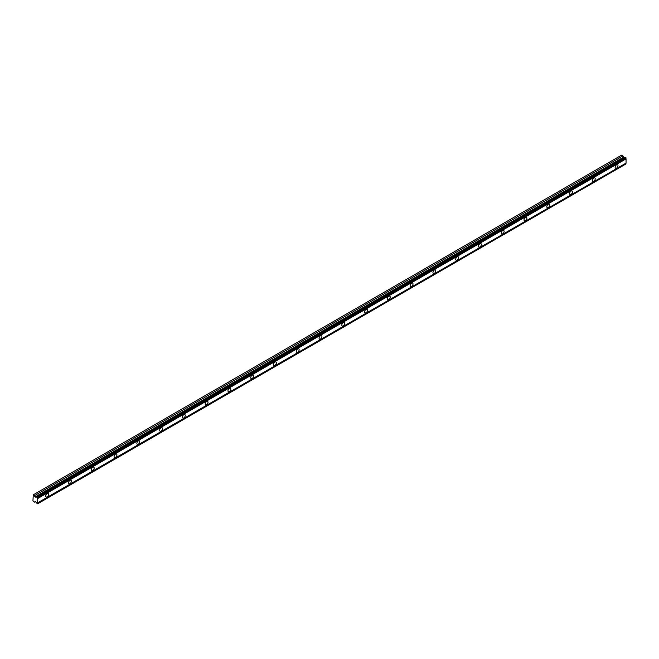 <?xml version="1.0" encoding="UTF-8"?>
<svg xmlns="http://www.w3.org/2000/svg" width="659" height="659" viewBox="0 0 659 659"><rect width="100%" height="100%" fill="white"/><g stroke="black" fill="none" stroke-linecap="round" stroke-linejoin="round"><path stroke-width="0.99" d="M616.56 168.103A2.01 1.161 120 0 0 617.878 166.332A2.01 1.161 120 0 0 617.565 164.717A2.01 1.161 120 0 0 616.56 164.816A2.01 1.161 120 0 0 615.242 166.595A2.01 1.161 120 0 0 615.555 168.21A2.01 1.161 120 0 0 616.56 168.103M47.184 496.837A2.01 1.161 120 0 0 48.502 495.057A2.01 1.161 120 0 0 48.189 493.443A2.01 1.161 120 0 0 47.184 493.542A2.01 1.161 120 0 0 45.866 495.321A2.01 1.161 120 0 0 46.179 496.935A2.01 1.161 120 0 0 47.184 496.837M69.961 483.681A2.01 1.161 120 0 0 71.271 481.91A2.01 1.161 120 0 0 70.966 480.296A2.01 1.161 120 0 0 69.961 480.395A2.01 1.161 120 0 0 68.643 482.174A2.01 1.161 120 0 0 68.956 483.78A2.01 1.161 120 0 0 69.961 483.681M92.738 470.534A2.01 1.161 120 0 0 94.048 468.763A2.01 1.161 120 0 0 93.743 467.149A2.01 1.161 120 0 0 92.738 467.247A2.01 1.161 120 0 0 91.42 469.019A2.01 1.161 120 0 0 91.725 470.633A2.01 1.161 120 0 0 92.738 470.534M115.506 457.387A2.01 1.161 120 0 0 116.824 455.608A2.01 1.161 120 0 0 116.519 454.002A2.01 1.161 120 0 0 115.506 454.1A2.01 1.161 120 0 0 114.196 455.871A2.01 1.161 120 0 0 114.501 457.486A2.01 1.161 120 0 0 115.506 457.387M138.283 444.24A2.01 1.161 120 0 0 139.601 442.461A2.01 1.161 120 0 0 139.288 440.846A2.01 1.161 120 0 0 138.283 440.945A2.01 1.161 120 0 0 136.973 442.724A2.01 1.161 120 0 0 137.278 444.339A2.01 1.161 120 0 0 138.283 444.24M161.06 431.085A2.01 1.161 120 0 0 162.378 429.314A2.01 1.161 120 0 0 162.065 427.699A2.01 1.161 120 0 0 161.06 427.798A2.01 1.161 120 0 0 159.742 429.577A2.01 1.161 120 0 0 160.055 431.184A2.01 1.161 120 0 0 161.06 431.085M183.836 417.938A2.01 1.161 120 0 0 185.146 416.167A2.01 1.161 120 0 0 184.841 414.552A2.01 1.161 120 0 0 183.836 414.651A2.01 1.161 120 0 0 182.518 416.422A2.01 1.161 120 0 0 182.831 418.037A2.01 1.161 120 0 0 183.836 417.938M206.613 404.791A2.01 1.161 120 0 0 207.923 403.011A2.01 1.161 120 0 0 207.618 401.405A2.01 1.161 120 0 0 206.613 401.504A2.01 1.161 120 0 0 205.295 403.275A2.01 1.161 120 0 0 205.6 404.89A2.01 1.161 120 0 0 206.613 404.791M229.381 391.644A2.01 1.161 120 0 0 230.699 389.864A2.01 1.161 120 0 0 230.395 388.25A2.01 1.161 120 0 0 229.381 388.357A2.01 1.161 120 0 0 228.072 390.128A2.01 1.161 120 0 0 228.376 391.743A2.01 1.161 120 0 0 229.381 391.644M252.158 378.488A2.01 1.161 120 0 0 253.476 376.717A2.01 1.161 120 0 0 253.163 375.103A2.01 1.161 120 0 0 252.158 375.202A2.01 1.161 120 0 0 250.848 376.981A2.01 1.161 120 0 0 251.153 378.587A2.01 1.161 120 0 0 252.158 378.488M274.935 365.341A2.01 1.161 120 0 0 276.253 363.57A2.01 1.161 120 0 0 275.94 361.956A2.01 1.161 120 0 0 274.935 362.055A2.01 1.161 120 0 0 273.617 363.826A2.01 1.161 120 0 0 273.93 365.44A2.01 1.161 120 0 0 274.935 365.341M297.711 352.194A2.01 1.161 120 0 0 299.021 350.423A2.01 1.161 120 0 0 298.716 348.809A2.01 1.161 120 0 0 297.711 348.908A2.01 1.161 120 0 0 296.393 350.679A2.01 1.161 120 0 0 296.707 352.293A2.01 1.161 120 0 0 297.711 352.194M320.488 339.047A2.01 1.161 120 0 0 321.798 337.268A2.01 1.161 120 0 0 321.493 335.653A2.01 1.161 120 0 0 320.488 335.761A2.01 1.161 120 0 0 319.17 337.532A2.01 1.161 120 0 0 319.475 339.146A2.01 1.161 120 0 0 320.488 339.047M343.257 325.892A2.01 1.161 120 0 0 344.575 324.121A2.01 1.161 120 0 0 344.27 322.506A2.01 1.161 120 0 0 343.257 322.605A2.01 1.161 120 0 0 341.947 324.385A2.01 1.161 120 0 0 342.252 325.991A2.01 1.161 120 0 0 343.257 325.892M366.033 312.745A2.01 1.161 120 0 0 367.351 310.974A2.01 1.161 120 0 0 367.038 309.359A2.01 1.161 120 0 0 366.033 309.458A2.01 1.161 120 0 0 364.724 311.229A2.01 1.161 120 0 0 365.028 312.844A2.01 1.161 120 0 0 366.033 312.745M388.81 299.598A2.01 1.161 120 0 0 390.128 297.827A2.01 1.161 120 0 0 389.815 296.212A2.01 1.161 120 0 0 388.81 296.311A2.01 1.161 120 0 0 387.492 298.082A2.01 1.161 120 0 0 387.805 299.697A2.01 1.161 120 0 0 388.81 299.598M411.587 286.451A2.01 1.161 120 0 0 412.896 284.672A2.01 1.161 120 0 0 412.592 283.057A2.01 1.161 120 0 0 411.587 283.164A2.01 1.161 120 0 0 410.269 284.935A2.01 1.161 120 0 0 410.582 286.55A2.01 1.161 120 0 0 411.587 286.451M434.363 273.296A2.01 1.161 120 0 0 435.673 271.524A2.01 1.161 120 0 0 435.368 269.91A2.01 1.161 120 0 0 434.363 270.009A2.01 1.161 120 0 0 433.045 271.788A2.01 1.161 120 0 0 433.35 273.394A2.01 1.161 120 0 0 434.363 273.296M457.132 260.148A2.01 1.161 120 0 0 458.45 258.377A2.01 1.161 120 0 0 458.145 256.763A2.01 1.161 120 0 0 457.132 256.862A2.01 1.161 120 0 0 455.822 258.633A2.01 1.161 120 0 0 456.127 260.247A2.01 1.161 120 0 0 457.132 260.148M479.909 247.001A2.01 1.161 120 0 0 481.227 245.23A2.01 1.161 120 0 0 480.913 243.616A2.01 1.161 120 0 0 479.909 243.715A2.01 1.161 120 0 0 478.599 245.486A2.01 1.161 120 0 0 478.904 247.1A2.01 1.161 120 0 0 479.909 247.001M502.685 233.854A2.01 1.161 120 0 0 504.003 232.075A2.01 1.161 120 0 0 503.69 230.461A2.01 1.161 120 0 0 502.685 230.568A2.01 1.161 120 0 0 501.367 232.339A2.01 1.161 120 0 0 501.68 233.953A2.01 1.161 120 0 0 502.685 233.854M525.462 220.699A2.01 1.161 120 0 0 526.772 218.928A2.01 1.161 120 0 0 526.467 217.313A2.01 1.161 120 0 0 525.462 217.412A2.01 1.161 120 0 0 524.144 219.192A2.01 1.161 120 0 0 524.457 220.806A2.01 1.161 120 0 0 525.462 220.699M548.239 207.552A2.01 1.161 120 0 0 549.548 205.781A2.01 1.161 120 0 0 549.244 204.166A2.01 1.161 120 0 0 548.239 204.265A2.01 1.161 120 0 0 546.921 206.036A2.01 1.161 120 0 0 547.225 207.651A2.01 1.161 120 0 0 548.239 207.552M571.007 194.405A2.01 1.161 120 0 0 572.325 192.634A2.01 1.161 120 0 0 572.02 191.019A2.01 1.161 120 0 0 571.007 191.118A2.01 1.161 120 0 0 569.697 192.889A2.01 1.161 120 0 0 570.002 194.504A2.01 1.161 120 0 0 571.007 194.405M593.784 181.258A2.01 1.161 120 0 0 595.102 179.479A2.01 1.161 120 0 0 594.789 177.872A2.01 1.161 120 0 0 593.784 177.971A2.01 1.161 120 0 0 592.474 179.742A2.01 1.161 120 0 0 592.779 181.357A2.01 1.161 120 0 0 593.784 181.258M35.635 497.166L623.991 157.485L35.635 497.166L33.271 494.827L32.95 500.84L34.614 502.174L35.635 501.787L36.558 502.932A0.774 0.453 60 0 1 37.052 503.542L37.695 503.591A0.774 0.453 60 0 1 37.695 502.792L37.695 498.542A0.774 0.453 60 0 1 37.695 497.743L37.052 497.051A0.774 0.453 60 0 1 36.558 497.092L35.635 497.166M33.271 494.827L621.626 155.145L622.969 155.919L623.801 157.468L624.913 157.41A0.774 0.453 -120 0 0 625.193 157.493M37.522 497.281L625.473 157.361L37.052 497.051M625.877 157.6L626.05 158.061A0.774 0.453 60 0 0 626.05 158.86L37.695 498.542M37.695 503.756L626.05 163.91A0.774 0.453 60 0 1 626.05 163.111L626.05 158.86M37.695 497.743L626.05 158.061M626.05 163.111L37.695 502.792M626.05 163.91L37.695 503.591M35.52 501.647L34.614 502.174M622.969 155.919L34.614 495.601M623.571 157.18L35.215 496.861M624.913 157.41L36.558 497.092M37.695 497.578L626.05 157.896M625.473 157.361L37.118 497.051"/></g></svg>

